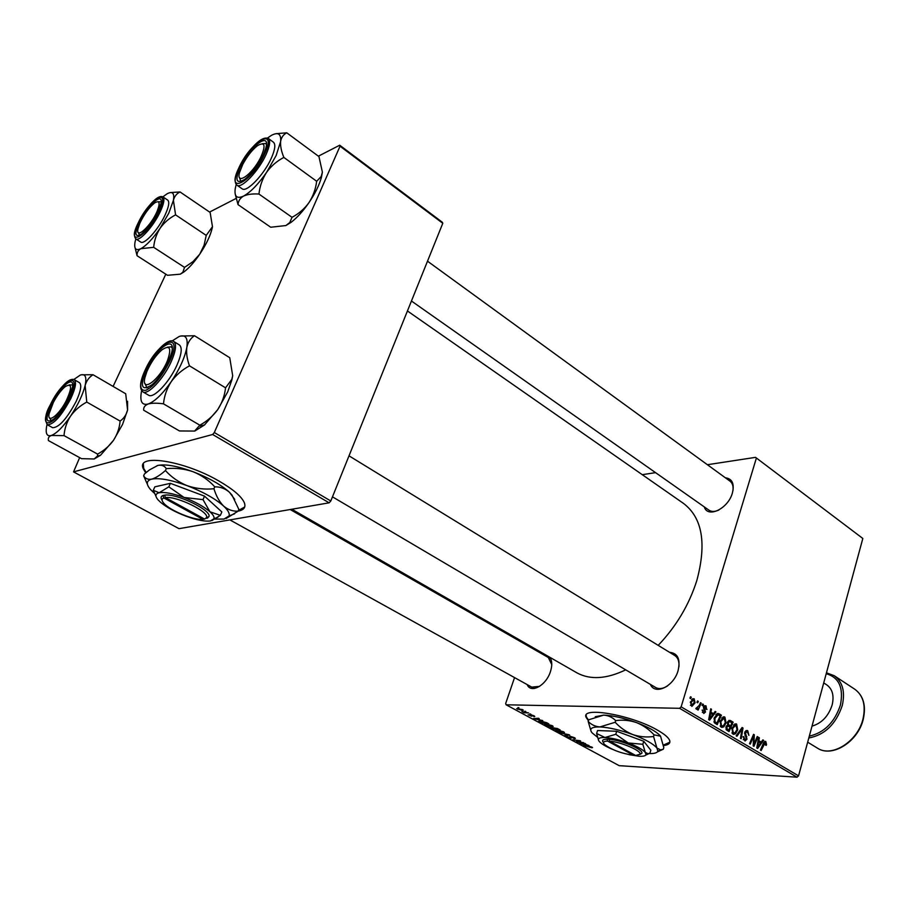 <?xml version="1.0" encoding="UTF-8"?>
<svg xmlns="http://www.w3.org/2000/svg" width="910" height="910" viewBox="0 0 910 910"><rect width="100%" height="100%" fill="white"/><g stroke="black" fill="none" stroke-linecap="round" stroke-linejoin="round"><path stroke-width="1.36" d="M238.079 511.147C243.857 510.066 245.962 507.314 244.403 502.877C241.742 496.621 233.279 489.364 219.026 481.083C183.854 460.426 135.203 453.066 143.382 468.923L145.725 472.87M143.359 464.009L143.666 468.297L146.192 472.483M663.538 745.574C668.463 744.971 670.511 743.299 669.692 740.558C668.645 737.691 664.687 734.279 657.816 730.332C631.927 714.976 580.114 706.012 586.177 717.467L588.395 720.709M586.188 715.214L586.359 716.921L588.577 720.174M549.776 657.259C552.165 660.603 552.393 665.369 550.459 671.557C546.193 685.492 530.78 693.932 527.152 684.57M229.911 519.906L534.227 688.495L531.747 687.118L539.596 686.367M725.395 477.796C732.277 478.683 734.597 483.767 732.379 493.061C728.159 508.679 707.639 518.575 704.306 506.915M411.445 301.017L709.004 510.214C711.62 511.909 714.919 511.841 718.9 510.01M669.555 652.322C677.813 653.13 680.657 659.249 678.075 670.681C673.775 686.458 654.972 695.558 650.388 684.4M655.564 687.448L655.735 687.551C659.147 689.336 663.106 688.768 667.621 685.856M407.441 310.97L683.501 503.423C702.384 517.733 706.808 543.463 696.798 580.614C689.063 604.888 676.198 626.467 658.203 645.361M530.678 714.054L529.631 713.94L530.678 714.054M525.752 711.392L524.717 711.279L525.752 711.392M552.222 725.657L553.155 726.408L551.926 726.828L548.298 726.226L544.396 724.326L545.682 723.916L552.222 725.657M542.735 720.572L533.351 718.593L538.458 718.263L539.186 718.65L537.764 718.729L540.221 720.06L542.735 720.572M557.432 728.512L560.162 729.991L552.905 729.126L550.106 727.443L557.432 728.512M568.83 734.677L569.728 735.166L564.644 735.451L568.295 734.825L559.775 732.834L568.83 734.677M591.875 747.758L583.242 745.472L588.554 746.143L591.898 747.099L592.535 747.588L591.875 747.758L592.057 747.19M583.538 742.628L576.963 742.094L576.235 741.695L579.545 740.922L572.708 739.796L579.966 740.694L580.694 741.093L577.406 741.878L583.538 742.628M679.577 708.31L506.085 704.784L619.187 765.674L797.035 777.185L679.577 708.31L681.135 706.854L798.559 775.855L797.035 777.185M588.997 745.574L579.693 743.561L584.925 743.368L585.619 743.743L584.163 743.788L588.997 745.574M574.369 737.635L575.404 738.397L574.358 738.658L571.218 736.793L571.685 737.908L571.082 738.158L566.68 736.383L570.354 737.783L569.728 736.622L570.456 736.406L574.369 737.635M563.552 731.777L564.473 732.516L563.222 732.925L559.593 732.311L555.737 730.446L557.045 730.047L563.552 731.777M534.159 716.659L531.702 715.203L531.702 716.261L528.084 714.771L530.883 715.874L530.928 714.805L533.92 715.772L534.796 716.432L534.159 716.659L534.363 716.034M546.751 722.745L548.787 723.848L541.552 723.006L538.663 721.22L539.914 720.868L546.751 722.745M522.533 709.618L523.295 710.221L522.522 710.517L516.664 708.606L522.533 709.618M528.562 712.917L524.046 712.735L521.896 711.529L528.562 712.917M518.962 707.73L517.926 707.616L518.962 707.73M526.196 643.723L525.878 644.644M514.559 677.597L505.676 703.464L506.085 704.784M755.528 457.355L862.828 538.47L755.528 457.355L707.411 464.714M655.564 472.643L642.267 474.679M702.657 703.999L703.407 704.442L702.816 705.819L702.042 705.352L702.657 703.999M697.549 700.95L698.311 701.405L697.72 702.782L696.935 702.315L697.549 700.95M724.906 717.103L726.055 722.927L723.78 726.851L721.914 727.42L721.22 727.147L720.083 721.164L724.246 716.853L724.906 717.103L722.904 717.046M715.135 711.438L715.942 711.916L709.607 720.151L708.685 719.605L710.721 708.799L711.472 709.254L710.892 712.177L713.44 713.69L715.135 711.438M730.332 720.492L733.141 722.165L729.024 731.594L726.282 729.786L725.975 726.908L727.67 725.008L727.386 722.438L730.332 720.492L728.796 720.447M742.094 727.499L743.015 728.045L741.184 738.761L740.456 738.34L742.025 729.149L736.929 736.258L736.144 735.792L742.094 727.499M766.55 744.494L766.231 745.37L765.492 745.074L765.196 742.526L761.158 750.534L760.441 750.113L763.342 743.277L765.788 741.468L766.55 744.494L765.731 744.46M757.234 736.531L757.95 736.952L753.946 746.291L753.196 745.847L753.651 736.167L750.272 744.118L749.544 743.686L753.56 734.336L754.31 734.779L753.878 744.46L757.234 736.531M756.244 458.503L681.135 706.854M862.828 538.47L798.559 775.855M762.853 739.875L763.615 740.331L757.632 748.464L756.767 747.952L758.656 737.373L759.372 737.805L758.826 740.66L761.249 742.105L762.853 739.875M747.747 730.719L748.919 735.394L747.372 731.867L745.483 732.721L746.996 739.216L744.971 741.013L743.095 736.622L743.914 736.725L744.653 739.58L746.257 738.852L744.733 732.379L747.019 730.434L747.747 730.719L745.893 730.662M736.599 724.076L737.737 729.865L735.496 733.779L733.653 734.336L732.971 734.074L731.845 728.125L735.962 723.825L736.599 724.076L734.654 724.019M707.024 709.402L706.194 709.231L705.671 706.729L704.34 707.286L705.455 712.086L703.783 713.474L702.202 709.993L703.566 712.359L704.659 711.802L703.566 706.911L705.978 705.819L706.615 709.39M719.298 713.918L721.403 715.169L717.216 724.633L714.555 722.915L714.168 717.933L718.081 713.474L719.298 713.918L716.75 713.849M694.171 698.778L695.092 702.838L691.85 706.41L690.406 701.985L694.171 698.778L692.567 698.766M700.472 702.691L701.235 703.146L698.118 710.084L697.356 709.629L698.004 708.196L696.468 709.22L695.832 708.571L699.198 705.443L700.472 702.691M690.519 696.764L691.282 697.219L690.679 698.584L689.894 698.129L690.519 696.764M212.633 434.502L73.551 471.88L178.997 528.664L329.147 502.82L212.633 434.502L214.316 432.523L330.808 500.978L329.147 502.82M165.813 274.183L113.102 386.42M79.659 457.628L73.551 471.88M339.714 145.213L442.351 222.256L442.783 223.303L340.033 146.203L339.714 145.213L318.386 156.167M236.077 198.46L209.596 212.064M340.033 146.203L214.316 432.523M442.783 223.303L330.808 500.978M625.716 669.84C606.526 679.031 590.294 680.054 577.042 672.911L576.246 672.444M543.77 654.904L545.704 654.927M732.982 490.592C733.483 486.179 732.47 483.005 729.922 481.094L427.507 261.193M678.951 666.871C679.383 661.388 677.961 657.589 674.663 655.45M551.767 664.618L548.332 657.52M757.063 736.918L757.95 736.952M752.786 736.133L753.651 736.167M751.728 738.601L752.638 738.647M753.378 734.745L754.31 734.779M753.343 741.366L754.106 741.4M753.241 744.426L753.878 744.46M762.557 740.285L763.615 740.331M758.587 737.771L759.372 737.805M758.076 740.638L758.826 740.66M758.781 742.003L761.249 742.105M758.758 745.449L760.533 743.038L758.599 741.889L757.609 747.167L758.758 745.449M756.915 747.133L757.609 747.167M757.859 741.866L758.599 741.889M764.628 741.422L765.788 741.468M744.653 732.687L745.483 732.721M744.539 733.676L745.415 733.71M745.574 736.486L746.803 736.531M746.132 739.182L746.996 739.216M743.083 736.702L743.914 736.725M743.026 736.929L743.845 736.963M743.22 739.523L744.653 739.58M741.73 728.011L743.015 728.045M740.933 729.103L742.025 729.149M736.884 729.831L737.737 729.865M732.448 733.665L735.496 733.779M735.143 732.652L737.032 729.388L735.78 725.054L732.539 728.671L733.335 732.903L735.143 732.652M731.913 732.857L733.335 732.903M731.708 728.648L732.539 728.671M730.696 722.096L733.141 722.165M728.762 730.047L730.047 727.113L728.068 726.066L726.726 727.295L727.499 729.308L728.762 730.047L726.453 729.968M725.987 729.251L727.499 729.308M725.884 727.272L726.726 727.295M726.305 726.078L727.545 726.112M730.537 726.009L731.924 722.824L729.672 721.596L728.114 722.893L728.978 725.088L730.537 726.009L726.419 725.873M727.465 725.042L728.978 725.088M727.283 722.87L728.114 722.893M703.476 707.263L704.34 707.286M703.453 708.003L704.306 708.026M704.545 712.064L705.455 712.086M702.133 710.289L702.998 710.301M702.349 712.325L703.566 712.359M704.306 705.785L705.978 705.819M714.794 711.893L715.942 711.916M710.642 709.231L711.472 709.254M710.084 712.155L710.892 712.177M710.983 713.633L713.44 713.69M710.79 717.08L712.678 714.634L710.642 713.429L709.584 718.82L710.79 717.08M708.844 718.798L709.584 718.82M709.857 713.417L710.642 713.429M718.945 715.112L721.403 715.169M716.955 723.086L720.163 715.829L718.104 714.794L714.896 718.434L714.987 721.721L716.955 723.086L714.657 723.018M713.929 721.687L714.987 721.721M714.043 718.411L714.896 718.434M725.19 722.904L726.055 722.927M720.72 726.76L723.78 726.851M723.427 725.725L725.338 722.449L724.064 718.092L720.788 721.71L721.584 725.975L723.427 725.725M720.151 725.93L721.584 725.975M719.946 721.687L720.788 721.71M694.193 702.816L695.092 702.838M691.566 705.261L694.296 702.497L693.625 699.619L691.168 702.44L691.566 705.261L690.428 705.239M690.292 702.429L691.168 702.44M697.356 701.394L698.311 701.405M700.268 703.134L701.235 703.146M696.105 708.151L698.004 708.196M696.195 708.026L696.798 708.037M702.463 704.431L703.407 704.442M690.315 697.208L691.282 697.219M577.167 741.445L576.963 742.094M578.749 741.047L578.544 741.673M582.673 744.232L585.414 744.812L583.538 743.8L580.876 743.868L582.673 744.232M574.642 737.783L574.358 738.658M571.321 737.441L571.082 738.158M559.514 732.038L563.426 732.254L557.682 730.423L556.761 730.719L559.514 732.038M553.041 728.842L555.293 729.115L551.494 727.613L553.041 728.842M556.135 729.206L558.592 729.502L553.871 727.875L556.135 729.206M534.295 715.988L534.068 716.659M531.497 714.873L531.178 715.795L531.497 714.873M536.354 719.253L539.118 719.821L537.15 718.764L534.545 718.9L536.354 719.253M540.699 720.925L539.675 721.493L541.552 723.006M539.277 720.879L539.038 721.607M541.666 722.711L547.217 723.359L540.597 721.255M548.207 725.941L552.108 726.146L546.33 724.303L545.431 724.599L548.207 725.941M522.772 709.755L522.522 710.517M517.699 708.321L517.403 709.197M517.983 709.22L522.374 709.925L517.983 709.22M663.458 745.062L669.851 742.173M238.352 510.521L244.71 506.972M267.472 138.036L271.442 135.351C278.198 131.825 281.258 133.884 280.61 141.55L276.151 155.519L266.584 172.331C271.157 166.018 276.913 161.047 283.852 157.419C281.349 151.356 280.269 146.066 280.61 141.55C281.338 137.376 283.397 134.464 286.786 132.826L275.923 133.679M263.388 154.666C258.201 165.21 252.036 173.412 244.892 179.27C236.35 184.411 234.723 180.453 240.001 167.394C248.885 147.158 270.918 130.301 265.822 148.068L263.388 154.666M239.512 177.575L240.638 180.919L241.616 181.249L240.638 180.919L239.512 177.575M242.037 188.745L242.14 188.814C246.61 192.852 264.139 174.572 271.362 158.09C275.104 149.558 275.787 144.258 273.421 142.199L268.382 138.513M286.786 132.826L318.955 156.588L322.39 172.161L321.196 176.517L316.669 181.272L283.852 157.419M316.669 181.272C315.702 188.996 313.142 196.116 308.968 202.634C304.475 208.811 298.821 213.702 292.03 217.308L258.94 194.046C259.805 186.243 262.353 179.008 266.584 172.331C258.281 184.252 250.614 192.158 243.596 196.06C247.475 194.308 252.593 193.637 258.94 194.046M292.03 217.308L289.789 222.54L285.876 225.555L270.714 227.238L238.045 204.625C238.272 200.939 240.126 198.084 243.596 196.06C237.01 199.085 234.223 196.662 235.212 188.791L236.19 184.48M235.235 194.16L238.045 204.625M322.39 172.161L321.378 177.541C319.205 185.231 315.076 193.591 308.968 202.634C303.041 211.165 297.092 217.729 291.109 222.324L285.876 225.555M266.425 144.428L265.697 143.541L262.342 143.689L265.697 143.541L266.425 144.428M260.567 157.68C266.027 145.361 265.015 141.346 257.519 145.645C252.081 149.945 247.156 156.224 242.731 164.46L239.546 172.456C235.656 186.095 252.195 174.709 260.567 157.68M157.168 211.188C160.433 202.714 159.557 199.984 154.541 202.998C148.956 207.594 144.064 214.339 139.844 223.246L137.979 228.819C135.294 240.286 151.106 225.919 157.168 211.188M158.021 201.713L161.115 201.827L158.021 201.713M139.605 235.246L138.252 232.425L139.605 235.246M138.388 222.54L138.161 223.007C134.214 230.958 133.451 236.259 135.886 238.92C139.378 241.889 153.471 226.317 160.149 211.928C163.982 203.624 164.881 198.596 162.867 196.844L167.178 193.739C172.536 190.975 174.618 193.17 173.412 200.337L168.805 213.133L160.149 228.171C164.175 222.575 169.317 218.138 175.573 214.862L173.412 200.337C174.39 196.435 176.597 193.637 180.032 191.953L170.25 192.579M157.828 212.155C152.846 221.949 147.386 229.263 141.459 234.097C134.919 237.851 134.179 233.915 139.23 222.279C147.045 205.398 163.902 190.804 160.865 203.84L157.828 212.155M140.652 242.014L140.731 242.06C144.258 245.052 158.363 229.536 165.006 215.169C168.816 206.877 169.704 201.849 167.667 200.075L162.947 196.89M180.032 191.953L210.119 212.428L212.474 226.704L206.229 235.394L175.573 214.862M206.229 235.394L204.09 245.211L199.7 254.265L192.943 261.671L184.537 267.381L153.676 247.327C154.29 240.468 156.44 234.075 160.149 228.171C152.88 238.716 146.442 245.552 140.834 248.692L153.676 247.327M184.537 267.381L182.853 272.261L180.282 274.172L167.542 275.298L137.069 255.733C136.853 252.661 138.104 250.318 140.834 248.692C135.852 250.989 133.918 248.783 135.033 242.083L135.817 238.875M135.112 247.907L137.069 255.733M212.474 226.704L212.303 227.648C210.563 235.36 206.365 244.244 199.7 254.265C194.171 262.319 188.848 268.257 183.729 272.09L180.282 274.172M146.908 371.473L144.929 377.604C140.811 393.939 160.183 379.424 167.588 360.292C171.751 347.904 169.806 344.48 161.741 350.009C155.792 355.355 150.855 362.51 146.908 371.473M147.989 387.501L146.612 387.194L145.054 383.588L146.612 387.194L147.989 387.501M167.36 347.199L171.194 346.835L172.206 347.973L171.194 346.835L167.36 347.199M194.478 335.722L229.752 357.721L232.687 375.716L231.902 379.811L227.739 391.8L217.763 409.58C213.054 415.995 207.082 421.205 199.836 425.197L163.493 403.847C164.232 396.009 166.803 388.627 171.194 381.722C175.983 375.147 182.08 369.847 189.485 365.831C187.016 359.052 186.129 352.921 186.823 347.427C187.938 342.274 190.486 338.372 194.478 335.722L180.521 336.052M232.687 375.716L231.8 379.39L225.543 387.819C224.702 395.577 222.097 402.834 217.763 409.58L204.488 424.97L194.876 430.987M199.836 425.197L194.603 431.067L179.463 430.953L143.643 410.194C143.427 407.327 144.94 405.257 148.205 403.995C141.994 405.587 139.731 401.56 141.403 391.914L141.653 390.731M146.18 369.949C155.712 348.291 176.449 333.834 171.649 352.682L168.395 361.827C163.811 371.382 158.42 378.981 152.198 384.611C141.63 391.63 139.617 386.739 146.18 369.949M146.885 387.353L146.794 387.967M148.501 395.156L148.626 395.236C153.597 398.83 169.419 382.189 176.893 365.274C181.67 354.217 182.466 347.427 179.293 344.89L173.787 341.5M225.543 387.819L189.485 365.831M172.172 340.92L179.168 336.495C185.594 334.3 188.143 337.951 186.823 347.427C184.832 357.619 179.634 369.05 171.194 381.722C162.56 394.03 154.893 401.447 148.205 403.995C151.913 402.982 157.009 402.937 163.493 403.847M53.406 402.311L49.094 413.754C46.99 424.185 58.797 415.438 66.203 400.844C72.322 387.421 71.97 382.7 65.133 386.682C61.095 390.117 57.182 395.327 53.406 402.311M51.313 420.761L49.493 417.804L51.313 420.761M69.08 384.896L72.618 384.964L69.08 384.896M93.025 374.727L125.705 393.757L127.582 409.966L122.543 424.447L113.545 440.258C109.416 445.934 104.104 450.552 97.597 454.113L64.03 435.628C64.53 428.735 66.692 422.24 70.525 416.154C74.722 410.353 80.125 405.655 86.769 402.072L85.13 385.522C86.439 380.835 89.078 377.229 93.025 374.727L81.172 374.795M127.559 401.276L127.582 409.966C126.444 414.664 123.953 418.361 120.109 421.068C119.528 427.893 117.344 434.286 113.545 440.258L100.532 455.25L94.185 458.981L81.547 458.663L48.446 440.599C47.832 438.199 48.787 436.493 51.324 435.48L64.03 435.628M51.108 404.745C59.355 386.989 75.132 373.976 72.391 387.501L68.569 398.352C63.984 407.509 59.014 414.448 53.633 419.169C45.807 424.003 44.965 419.191 51.108 404.745M52.541 427.643L52.643 427.7C58.991 427.598 66.828 418.827 76.167 401.378C80.888 390.993 81.946 384.737 79.341 382.598L74.233 379.663M120.109 421.068L86.769 402.072M97.597 454.113L97.484 456.058L94.185 458.981M73.858 379.47L80.262 375.091C85.29 373.418 86.916 376.888 85.13 385.522C82.787 394.758 77.919 404.973 70.525 416.154C63.006 426.995 56.602 433.444 51.324 435.48C47.138 436.618 45.523 433.888 46.467 427.279L47.013 424.56M812.016 726.135C821.776 723.222 828.487 716.147 832.161 704.92C834.265 695.684 832.457 689.006 826.746 684.877L823.721 682.921M639.855 754.47L641.8 753.332C644.155 749.84 621.234 739.955 609.04 739.261L607.05 739.147L607.664 741.104L633.713 755.38L634.566 754.879M607.664 741.104C603.762 741.172 602.647 742.23 604.32 744.266C611.088 749.635 620.882 753.343 633.713 755.38M607.084 739.17C602.83 739.238 601.601 740.376 603.421 742.583L603.546 742.833M645.77 755.084L649.933 753.207L647.965 753.696L645.304 752.422L642.835 744.3L643.768 741.286L616.718 731.276L597.552 730.537L596.607 733.494L598.643 740.547M649.933 753.207L650.843 750.238L643.768 741.286M642.835 744.3L628.173 742.947L615.763 734.29L616.718 731.276M615.763 734.29L604.968 737.51L596.607 733.494M629.026 754.674L639.104 756.255C643.12 756.46 645.429 755.937 646.009 754.686L645.304 752.422C642.665 749.442 636.955 746.291 628.173 742.947C619.209 739.728 611.474 737.919 604.968 737.51C598.962 737.373 597.096 738.738 599.371 741.593L599.406 741.639C601.601 743.993 605.878 746.518 612.225 749.237M648.864 753.571C654.04 753.73 657.043 752.957 657.85 751.25L656.929 748.043C653.289 743.8 645.247 739.307 632.78 734.552C620.051 729.979 609.097 727.443 599.906 726.942C591.466 726.828 588.884 728.808 592.148 732.903L597.335 737.111M654.062 734.848L660.546 736.19L663.799 747.599L663.322 749.203L660.58 749.874L656.929 748.043L653.562 736.486L654.062 734.848C649.023 729.376 643.165 725.293 636.511 722.597C629.64 720.288 622.702 719.628 615.695 720.629L615.183 722.267L599.906 726.942C595.197 726.555 591.295 724.701 588.178 721.403L588.69 719.799L603.683 715.112C608.392 715.442 612.396 717.285 615.695 720.629M653.562 736.486C646.612 737.498 639.684 736.861 632.78 734.552C626.091 731.845 620.222 727.75 615.183 722.267M588.178 721.403L591.09 731.39M657.498 751.831L663.322 749.203M660.546 736.19L660.08 735.621C656.121 731.413 648.261 727.067 636.511 722.597C623.816 718.024 612.885 715.533 603.683 715.112L595.254 716.716M609.62 741.195C620.973 741.9 642.13 751.023 639.969 754.254L635.669 755.482L609.62 741.195L609.04 739.261M206.843 518.37L208.89 516.687C212.337 510.635 176.347 493.038 164.596 495.165L162.947 495.472L163.834 497.941L202.987 519.394L204.306 518.928M163.834 497.941C161.536 498.828 161.514 500.58 163.766 503.196C169.772 510.499 194.171 520.543 202.987 519.394M163.004 495.506C160.786 496.314 160.478 497.884 162.094 500.216M211.916 520.577L220.368 515.356L209.96 511.784L203.01 499.624L204.523 496.132L170.386 483.335L154.837 486.839L153.301 490.274L156.008 496.394M220.368 515.356L221.847 511.921L204.523 496.132M203.01 499.624L184.07 497.474L168.828 486.827L170.386 483.335M168.828 486.827L159.125 492.765L153.301 490.274M207.116 517.722L207.878 517.881M215.09 519.087L223.985 519.075L229.093 515.902C229.843 513.456 228.023 510.169 223.621 506.062C215.204 498.635 203.021 491.832 187.073 485.644C171.16 479.877 159.375 477.704 151.731 479.126C146.294 480.628 145.862 484.063 150.434 489.443L153.972 492.901M214.76 486.839C220.231 486.725 225.145 488.545 229.513 492.321L232.005 495.108L238.852 509.327L238.067 511.181C232.858 511.454 228.035 509.748 223.621 506.062C219.458 501.911 216.227 496.143 213.93 488.738L214.76 486.839C208.765 480.218 201.576 475.202 193.182 471.767C184.48 468.798 175.505 467.751 166.28 468.639L165.427 470.527C160.24 475.122 155.678 477.977 151.731 479.126C148 479.775 145.293 478.66 143.632 475.805L144.463 473.951L149.513 469.878L157.885 465.42C161.639 464.691 164.437 465.761 166.28 468.639M213.93 488.738C204.773 489.66 195.821 488.625 187.073 485.644C178.644 482.209 171.433 477.17 165.427 470.527M143.632 475.805L147.42 484.393M226.101 518.518L238.067 511.181M234.746 499.385L229.513 492.321C221.175 484.802 209.061 477.943 193.182 471.767C177.313 466.011 165.552 463.895 157.885 465.42L157.077 465.658M186.038 516.197C196.753 520.099 204.898 521.68 210.46 520.952L213.987 518.723C214.487 516.994 213.133 514.685 209.96 511.784C203.92 506.574 195.286 501.808 184.07 497.474C172.877 493.413 164.562 491.844 159.125 492.765C155.235 493.755 154.893 496.143 158.124 499.92L160.581 502.32C166.792 507.45 175.277 512.08 186.038 516.197M165.427 497.611C176.415 495.734 209.653 511.989 206.513 517.585L204.613 519.098L165.427 497.611L164.596 495.165M757.382 744.528L758.132 744.562M763.081 743.902L763.956 743.936M744.892 735.246L746.143 735.291M739.728 730.798L740.854 730.844M703.805 709.129L704.818 709.152M709.345 716.136L710.141 716.159M714.202 722.392L715.874 722.449M570.286 736.406L570.07 737.054M531.201 714.828L530.962 715.533M246.644 154.677C256.154 141.915 263.365 136.5 268.279 138.445C270.623 140.493 269.917 145.782 266.152 154.325C258.884 170.83 241.366 189.178 236.941 185.174L242.14 188.814M264.673 153.961C278.016 125.5 250.671 141.13 238.773 168.066C225.123 196.162 252.07 182.227 264.673 153.961M158.852 211.598C171.433 185.879 149.638 198.323 138.252 222.813C125.512 248.202 146.897 237.146 158.852 211.598M171.16 361.793C163.652 378.731 147.829 395.44 142.916 391.88C139.219 388.866 139.89 381.768 144.906 370.598C152.391 354.036 167.69 337.428 173.662 341.421C176.802 343.935 175.971 350.725 171.16 361.793M145.008 370.381C139.048 384.543 139.355 391.175 145.918 390.276C154.074 386.159 161.98 376.524 169.624 361.372C184.411 329.784 158.34 340.283 145.008 370.381M59.105 390.435C65.656 381.927 70.661 378.321 74.142 379.607C76.713 381.722 75.632 387.978 70.878 398.387C61.516 415.859 53.679 424.651 47.365 424.788C44.499 419.851 45.42 413.333 50.118 405.234L50.243 404.973M50.186 405.087C36.286 432.796 56.295 426.233 69.535 398C83.31 369.79 62.779 378.06 50.186 405.087M862.998 718.945C865.99 705.284 863.215 695.354 854.672 689.154C863.397 695.524 866.263 705.546 863.26 719.23C858.141 741.616 832.206 757.973 817.578 748.225C831.831 757.825 857.834 741.422 862.998 718.945M809.308 736.133C824.267 732.709 834.629 722.347 840.408 705.057C843.763 687.846 839.031 677.393 826.212 673.707M826.451 672.82L834.174 675.675C842.66 681.829 845.344 691.805 842.25 705.591C835.949 724.167 824.801 734.973 808.808 737.987M817.248 748.02L807.67 742.185M143.666 468.297L143.382 468.923M332.48 496.849L655.735 687.551M577.042 672.911L291.86 509.247M765.196 742.526L763.74 742.458M746.518 731.64L745.051 731.594M745.119 739.773L743.299 739.693M733.779 733.073L731.993 733.005M735.78 725.054L733.449 724.986M727.727 726.055L726.339 726.009M729.263 721.584L727.75 721.55M705.011 706.569L703.703 706.547M703.817 712.462L702.406 712.428M718.32 713.508L717.615 713.497M717.626 714.782L715.795 714.737M724.246 716.853L723.632 716.83M722.039 726.146L720.231 726.089M723.678 718.081L721.698 718.024M691.862 705.375L690.485 705.341M693.625 699.619L691.611 699.585M696.958 708.105L696.15 708.082M245.154 156.827L238.636 168.35C234.689 177.052 234.12 182.66 236.941 185.174M291.109 222.324L289.789 222.54M321.378 177.541L321.196 176.517M162.867 196.844C159.967 195.57 155.701 198.198 150.082 204.716M135.886 238.92L140.731 242.06M183.729 272.09L182.853 272.261M349.019 455.842L674.833 655.553M142.916 391.88L148.626 395.236M204.488 424.97L199.7 426.062M550.777 658.931L290.21 509.532M47.365 424.788L52.643 427.7M100.532 455.25L97.484 456.058M834.493 675.88L854.672 689.154M657.85 751.25L660.58 749.874M646.009 754.686L647.965 753.696M639.969 754.254L641.8 753.332M229.093 515.902L234.598 513.809M213.987 518.723L217.877 517.255M206.513 517.585L208.89 516.687"/></g></svg>
